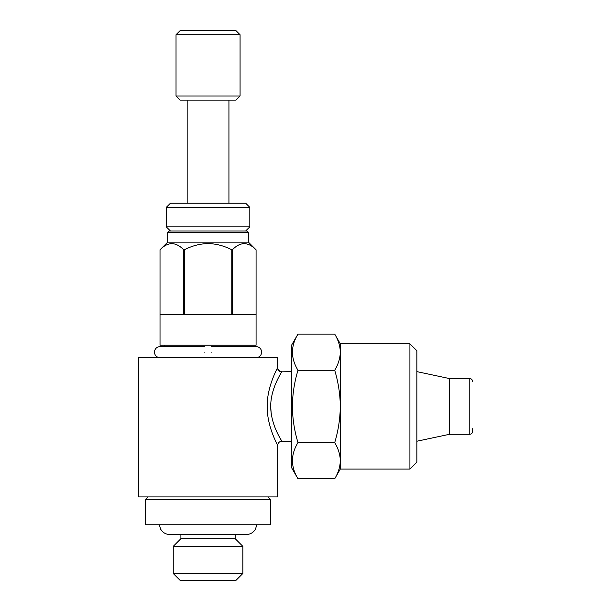<?xml version="1.0" encoding="UTF-8"?>
<svg xmlns="http://www.w3.org/2000/svg" width="611" height="611" viewBox="0 0 611 611"><rect width="100%" height="100%" fill="white"/><g stroke="black" fill="none" stroke-linecap="round" stroke-linejoin="round"><path stroke-width="0.92" d="M211.528 352.135C211.528 344.955 211.528 344.955 211.528 352.135C211.528 359.321 211.528 359.321 211.528 352.135M204.57 352.135C204.57 344.955 204.57 344.955 204.57 352.135C204.57 359.321 204.57 359.321 204.57 352.135M240.07 34.728L235.892 30.55L180.207 30.55L176.029 34.728L176.029 95.98L240.07 95.98L240.07 34.728L176.029 34.728M240.07 95.98L235.892 100.158L180.207 100.158L176.029 95.98M249.815 226.841L166.284 226.841L166.284 207.35L249.815 207.35L249.815 226.841L245.637 231.019M249.815 207.35L245.637 203.18L170.461 203.18L166.284 207.35M256.75 524.765L255.558 528.966C253.504 532.509 250.434 534.358 246.332 534.51L235.197 534.51L235.197 538.688L180.902 538.688L173.249 546.341L173.249 573.492L242.85 573.492L242.85 546.341L173.249 546.341M242.85 573.492L235.892 580.45L180.207 580.45L173.249 573.492M270.696 499.706L145.403 499.706L145.403 524.765L270.696 524.765L270.696 499.706L267.908 496.919M232.363 249.815C240.199 241.643 248.104 241.643 256.078 249.815L256.078 314.55L232.363 314.55L232.363 249.815L231.768 249.815L231.768 314.55L184.331 314.55L184.331 249.815L183.735 249.815L183.735 314.55L160.021 314.55L160.021 249.815C167.857 241.643 175.769 241.643 183.735 249.815M256.078 345.177L160.021 345.177L160.021 249.815L167.674 242.155L248.425 242.155L256.078 249.815L256.078 345.177M184.331 249.815C191.778 245.882 199.682 243.797 208.053 243.552C216.424 243.797 224.329 245.882 231.768 249.815M244.01 243.552L242.651 243.667M167.674 232.409L248.425 232.409L247.027 231.019L169.071 231.019L167.674 232.409L167.674 242.155M277.654 445.411C277.913 445.419 267.702 428.044 267.183 408.431C266.335 388.688 276.546 369.899 277.539 367.685L277.654 357.702L138.445 357.702L138.445 496.919L277.654 496.919L277.654 445.411C277.906 442.876 279.296 441.486 281.831 441.234L291.577 441.234M291.577 371.625L281.709 371.832C280.846 373.695 270.688 388.68 270.696 406.43C270.849 426.791 283.68 443.418 281.702 441.02L280.594 439.088M472.555 428.708L472.555 431.488C472.379 433.199 471.448 434.123 469.775 434.276L469.775 378.591C471.448 378.736 472.379 379.668 472.555 381.371M469.775 434.276L449.62 434.276L449.62 378.591L416.87 371.625M297.977 478.772L291.577 467.682L291.577 345.177L297.977 334.095C290.63 346.116 290.63 358.176 297.977 370.258C294.387 382.119 292.524 394.179 292.379 406.43C292.547 418.841 294.41 430.892 297.977 442.601C290.63 454.622 290.63 466.682 297.977 478.772L334.706 478.772C338.28 472.861 340.144 466.835 340.304 460.686L340.304 406.43C340.167 394.179 338.295 382.119 334.706 370.258C338.28 364.355 340.144 358.329 340.304 352.18C340.151 346.017 338.288 339.983 334.706 334.095L297.977 334.095M409.912 343.787L409.912 469.08L416.87 462.115L416.87 350.745L409.912 343.787L340.304 343.787L334.706 334.095M409.912 469.08L340.304 469.08L340.304 460.686C340.151 454.523 338.288 448.497 334.706 442.601C338.273 430.892 340.136 418.841 340.304 406.43L340.304 343.787M334.706 442.601L297.977 442.601M334.706 370.258L297.977 370.258M267.213 403.535L267.572 413.899M279.433 436.995L278.723 435.635M274.018 424.874L273.392 423.018M271.185 413.456L270.696 406.43M171.668 243.552L170.316 243.667M277.539 367.685A4.178 4.147 -152.3 0 0 281.709 371.832M211.528 346.567L256.078 346.567C259.522 346.964 261.378 348.82 261.645 352.135C261.378 355.457 259.522 357.313 256.078 357.702M160.021 357.702C156.576 357.313 154.72 355.457 154.453 352.135C154.72 348.82 156.576 346.964 160.021 346.567L204.57 346.567M235.197 538.688L242.85 546.341M159.349 524.765L160.54 528.966C162.595 532.509 165.665 534.358 169.766 534.51L246.332 534.51M248.425 232.409L248.425 242.155M228.934 100.158L228.934 203.18M469.775 378.591L449.62 378.591M340.304 469.08L334.706 478.772M449.62 434.276L416.87 441.234M187.165 100.158L187.165 203.18M281.831 371.625C279.296 371.373 277.906 369.983 277.654 367.448M164.199 345.177L164.199 346.567M148.19 496.919L145.403 499.706M180.902 534.51L180.902 538.688M170.461 231.019L166.284 226.841"/></g></svg>
